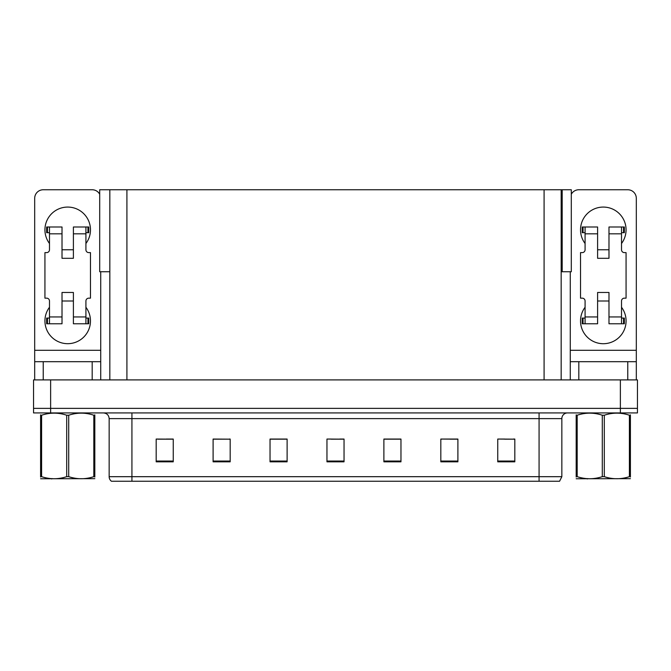 <?xml version="1.0" encoding="UTF-8"?>
<svg xmlns="http://www.w3.org/2000/svg" width="671" height="671" viewBox="0 0 671 671"><rect width="100%" height="100%" fill="white"/><g stroke="black" fill="none" stroke-linecap="round" stroke-linejoin="round"><path stroke-width="1.01" d="M561.166 271.738L571.298 271.738L571.298 189.759L561.166 189.759L561.166 379.903M561.166 189.759L99.702 189.759L99.702 271.738L109.834 271.738M562.189 271.738L562.189 189.759M50.627 412.925L637.45 412.925L637.45 408.371L33.55 408.371L33.55 379.903L50.627 379.903L50.627 408.371L33.55 408.371L33.55 412.925L50.627 412.925L50.627 408.371L637.45 408.371L637.45 379.903L50.627 379.903M109.834 189.759L109.834 379.903M504.693 439.17L514.825 439.17L497.748 439.052L504.693 439.052L497.748 439.052L497.748 461.824L514.825 461.824L514.825 439.052L513.231 439.17M441.619 439.17L440.822 439.052L441.619 439.052L440.822 439.052L440.822 461.824L457.899 461.824L457.899 439.052L440.822 439.052L457.899 439.17M157.769 439.17L173.252 439.17L156.175 439.052L157.769 439.052L156.175 439.052L156.175 461.824L173.252 461.824L173.252 439.052L166.307 439.17M213.101 439.17L230.178 439.17L213.101 439.052L213.101 461.824L230.178 461.824L230.178 439.052L229.381 439.17M331.231 439.17L344.038 439.17L326.962 439.052L331.231 439.052L326.962 439.052L326.962 461.824L344.038 461.824L344.038 439.052L339.769 439.17M457.387 439.17L450.157 439.17M283.925 439.17L276.695 439.17M220.843 439.17L213.613 439.17M394.305 439.17L387.075 439.17M514.825 439.052L513.231 439.052L514.825 439.052M230.178 439.052L229.381 439.052L230.178 439.052M173.252 439.052L166.307 439.052L173.252 439.052M344.038 439.052L339.769 439.052L344.038 439.052M561.845 476.687L559.572 481.241L539.073 481.241L539.073 476.687L561.845 476.687L561.845 418.62A5.695 5.695 0 0 1 567.54 412.925M109.155 476.687L131.927 476.687L131.927 481.241L539.073 481.241L111.428 481.241A5.695 5.695 0 0 1 109.155 476.687L109.155 418.62C108.811 415.156 106.915 413.261 103.46 412.925M400.964 461.824L400.964 439.052L383.887 439.052L383.887 461.824L400.964 461.824M287.113 461.824L287.113 439.052L270.036 439.052L270.036 461.824L287.113 461.824M124.345 481.241L113.986 481.241M287.113 439.17L270.036 439.17M400.964 439.17L383.887 439.17M49.486 243.506A22.772 22.772 0 0 1 67.704 207.071A22.772 22.772 0 0 1 85.922 243.506M92.187 379.903L92.187 361.686L43.229 361.686L43.229 379.903M99.702 194.246A8.538 8.538 0 0 0 92.187 189.759L43.229 189.759A8.538 8.538 0 0 0 34.691 198.306L34.691 350.304L100.725 350.304L100.725 379.903M85.922 307.259A22.772 22.772 0 0 1 52.388 337.773A22.772 22.772 0 0 1 49.486 307.259M73.399 258.301L62.017 258.301L62.017 233.827L49.486 233.827L49.486 249.763A2.843 2.843 0 0 1 46.643 252.615L44.932 252.615L44.932 298.159L46.643 298.159A2.843 2.843 0 0 1 49.486 301.002L49.486 316.938L62.017 316.938L62.017 292.464L73.399 292.464L73.399 316.938L85.922 316.938L85.922 301.002A2.843 2.843 0 0 1 88.773 298.159L90.476 298.159L90.476 252.615L88.773 252.615A2.843 2.843 0 0 1 85.922 249.763L85.922 233.827L73.399 233.827L73.399 258.301L62.017 258.301M100.725 271.738L100.725 350.304M34.691 379.903L34.691 361.686L43.229 361.686M92.187 361.686L100.725 361.686M34.691 361.686L34.691 350.304M585.078 243.506A22.772 22.772 0 0 1 603.296 207.071A22.772 22.772 0 0 1 621.514 243.506M627.771 379.903L627.771 361.686L578.813 361.686L578.813 379.903M570.275 271.738L570.275 350.304L636.309 350.304L636.309 198.306A8.538 8.538 0 0 0 627.771 189.759L578.813 189.759A8.538 8.538 0 0 0 571.298 194.246M621.514 307.259A22.772 22.772 0 0 1 587.972 337.773A22.772 22.772 0 0 1 585.078 307.259M608.983 258.301L597.601 258.301L597.601 233.827L585.078 233.827L585.078 249.763A2.843 2.843 0 0 1 582.227 252.615L580.524 252.615L580.524 298.159L582.227 298.159A2.843 2.843 0 0 1 585.078 301.002L585.078 316.938L597.601 316.938L597.601 292.464L608.983 292.464L608.983 316.938L621.514 316.938L621.514 301.002A2.843 2.843 0 0 1 624.357 298.159L626.068 298.159L626.068 252.615L624.357 252.615A2.843 2.843 0 0 1 621.514 249.763L621.514 233.827L608.983 233.827L608.983 258.301L597.601 258.301M570.275 379.903L570.275 361.686L578.813 361.686M627.771 361.686L636.309 361.686L636.309 379.903M636.309 350.304L636.309 361.686M570.275 361.686L570.275 350.304M73.399 301.002L62.017 301.002M73.399 233.827L73.399 226.991L85.922 226.991L85.922 233.827M49.486 232.686L47.465 232.686L47.465 226.991L62.017 226.991L62.017 233.827M85.922 316.938L85.922 323.774L73.399 323.774L73.399 316.938M62.017 316.938L62.017 323.774L49.486 323.774L49.486 316.938M85.922 318.079L88.773 318.079L88.773 323.774L85.922 323.774M47.465 226.991L46.643 226.991L46.643 232.686L47.465 232.686M49.486 233.827L49.486 226.991M49.486 323.774L46.643 323.774L46.643 318.079L49.486 318.079M85.922 226.991L87.951 226.991L87.951 232.686L85.922 232.686M87.951 232.686L88.773 232.686L88.773 226.991L87.951 226.991M608.983 301.002L597.601 301.002M608.983 233.827L608.983 226.991L621.514 226.991L621.514 233.827M585.078 232.686L583.049 232.686L583.049 226.991L597.601 226.991L597.601 233.827M621.514 316.938L621.514 323.774L608.983 323.774L608.983 316.938M597.601 316.938L597.601 323.774L585.078 323.774L585.078 316.938M621.514 318.079L624.357 318.079L624.357 323.774L621.514 323.774M583.049 226.991L582.227 226.991L582.227 232.686L583.049 232.686M585.078 233.827L585.078 226.991M585.078 323.774L582.227 323.774L582.227 318.079L585.078 318.079M621.514 226.991L623.535 226.991L623.535 232.686L621.514 232.686M623.535 232.686L624.357 232.686L624.357 226.991L623.535 226.991M93.814 415.223L94.821 415.223C94.821 412.464 94.821 412.464 94.821 415.223L94.821 476.662C94.821 479.413 94.821 479.413 94.821 476.662L93.814 476.662L93.814 415.223C85.477 412.464 77.115 412.464 68.71 415.223L66.697 415.223C58.369 412.464 50.006 412.464 41.602 415.223L40.596 415.223C40.596 412.464 40.596 412.464 40.596 415.223L40.596 414.854M630.404 478.666L576.179 478.758M630.404 477.031L630.404 476.662C630.404 479.413 630.404 479.413 630.404 476.662L629.398 476.662L629.398 415.223C621.069 412.464 612.698 412.464 604.303 415.223L602.29 415.223C593.952 412.464 585.59 412.464 577.186 415.223L576.179 415.223C576.179 412.464 576.179 412.464 576.179 415.223L576.179 414.854M604.303 415.223L604.303 476.662C612.631 479.413 620.994 479.413 629.398 476.662M604.303 476.662L602.29 476.662L602.29 415.223M630.404 414.854L630.404 415.223C630.404 412.464 630.404 412.464 630.404 415.223L629.398 415.223M630.404 415.223L630.404 476.662M577.186 415.223L577.186 476.662L576.179 476.662L576.179 415.223M577.186 476.662C585.523 479.413 593.885 479.413 602.29 476.662M576.179 476.662C576.179 479.413 576.179 479.413 576.179 476.662L576.179 477.031M94.821 478.666L40.596 478.758M94.821 477.031L94.821 414.854M68.71 415.223L68.71 476.662C77.048 479.413 85.41 479.413 93.814 476.662M68.71 476.662L66.697 476.662L66.697 415.223M41.602 415.223L41.602 476.662L40.596 476.662L40.596 415.223M41.602 476.662C49.931 479.413 58.302 479.413 66.697 476.662M40.596 476.662C40.596 479.413 40.596 479.413 40.596 476.662L40.596 477.031M620.373 379.903L620.373 412.925M126.911 189.759L126.911 379.903M544.089 189.759L544.089 379.903M539.073 412.925L539.073 418.62L109.155 418.62M561.845 418.62L539.073 418.62L539.073 476.687L131.927 476.687L131.927 412.925M344.038 461.036L326.962 461.036M287.113 461.036L270.036 461.036M230.178 461.036L213.101 461.036M173.252 461.036L156.175 461.036M400.964 461.036L383.887 461.036M457.899 461.036L440.822 461.036M514.825 461.036L497.748 461.036M87.951 318.079L87.951 323.774M47.465 323.774L47.465 318.079M623.535 318.079L623.535 323.774M583.049 323.774L583.049 318.079M73.399 249.763L62.017 249.763M608.983 249.763L597.601 249.763M52.288 478.591L51.65 478.96L52.288 478.591M587.871 478.591L587.242 478.96L587.871 478.591"/></g></svg>
